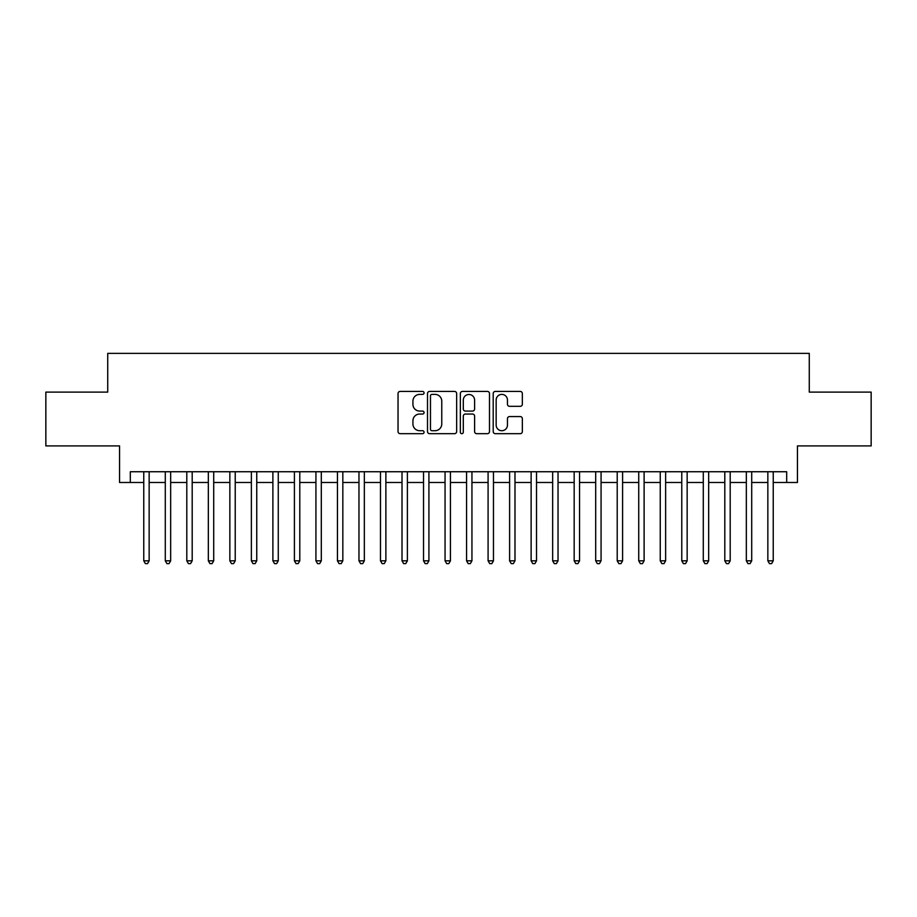 <?xml version="1.0" encoding="UTF-8"?>
<svg xmlns="http://www.w3.org/2000/svg" width="917" height="917" viewBox="0 0 917 917"><rect width="100%" height="100%" fill="white"/><g stroke="black" fill="none" stroke-linecap="round" stroke-linejoin="round"><path stroke-width="1.38" d="M424.067 392.912A1.479 1.479 0 0 0 422.588 391.433L400.144 391.433A2.109 2.109 0 0 0 398.035 393.542L398.035 431.563A2.109 2.109 0 0 0 400.144 433.672L422.588 433.672A1.479 1.479 0 0 0 424.067 432.194A1.479 1.479 0 0 0 422.588 430.715L419.688 430.715A6.763 6.763 0 0 1 412.925 423.963L412.925 420.788A6.763 6.763 0 0 1 419.688 414.037L422.588 414.037A1.479 1.479 0 0 0 424.067 412.558A1.479 1.479 0 0 0 422.588 411.08L419.688 411.08A6.763 6.763 0 0 1 412.925 404.317L412.925 401.153A6.763 6.763 0 0 1 419.688 394.39L422.588 394.39A1.479 1.479 0 0 0 424.067 392.912M520.237 406.323A2.109 2.109 0 0 0 522.346 404.214L522.346 393.542A2.109 2.109 0 0 0 520.237 391.433L495.306 391.433A2.109 2.109 0 0 0 493.197 393.542L493.197 431.563A2.109 2.109 0 0 0 495.306 433.672L520.237 433.672A2.109 2.109 0 0 0 522.346 431.563L522.346 418.679A2.109 2.109 0 0 0 520.237 416.57L509.565 416.57A2.109 2.109 0 0 0 507.456 418.679L507.456 425.075A5.651 5.651 0 0 1 501.805 430.715A5.651 5.651 0 0 1 496.154 425.075L496.154 400.041A5.651 5.651 0 0 1 501.805 394.39A5.651 5.651 0 0 1 507.456 400.041L507.456 404.214A2.109 2.109 0 0 0 509.565 406.323L520.237 406.323M130.317 482.491L130.317 471.739L786.683 471.739L786.683 482.491L797.446 482.491L797.446 445.914L871.15 445.914L871.15 392.109L809.275 392.109L809.275 353.377L107.725 353.377L107.725 392.109L45.85 392.109L45.85 445.914L119.554 445.914L119.554 482.491L143.763 482.491M456.655 393.542A2.109 2.109 0 0 0 454.534 391.433L429.615 391.433A2.109 2.109 0 0 0 427.505 393.542L427.505 431.563A2.109 2.109 0 0 0 429.615 433.672L454.534 433.672A2.109 2.109 0 0 0 456.655 431.563L456.655 393.542M462.466 391.433L487.385 391.433A2.109 2.109 0 0 1 489.495 393.542L489.495 431.563A2.109 2.109 0 0 1 487.385 433.672L476.714 433.672A2.109 2.109 0 0 1 474.605 431.563L474.605 416.146A2.109 2.109 0 0 0 472.496 414.037L465.423 414.037A2.109 2.109 0 0 0 463.303 416.146L463.303 432.194A1.479 1.479 0 0 1 461.824 433.672A1.479 1.479 0 0 1 460.345 432.194L460.345 393.542A2.109 2.109 0 0 1 462.466 391.433M149.15 482.491L165.289 482.491M170.665 482.491L186.804 482.491M192.192 482.491L208.331 482.491M213.707 482.491L229.846 482.491M235.233 482.491L251.373 482.491M256.749 482.491L272.888 482.491M278.264 482.491L294.403 482.491M299.79 482.491L315.929 482.491M321.305 482.491L337.445 482.491M342.832 482.491L358.971 482.491M364.347 482.491L380.486 482.491M385.874 482.491L402.013 482.491M407.389 482.491L423.528 482.491M428.915 482.491L445.054 482.491M450.43 482.491L466.57 482.491M471.946 482.491L488.085 482.491M493.472 482.491L509.611 482.491M514.987 482.491L531.126 482.491M536.514 482.491L552.653 482.491M558.029 482.491L574.168 482.491M579.555 482.491L595.695 482.491M601.071 482.491L617.21 482.491M622.597 482.491L638.736 482.491M644.112 482.491L660.251 482.491M665.627 482.491L681.767 482.491M687.154 482.491L703.293 482.491M708.669 482.491L724.808 482.491M730.196 482.491L746.335 482.491M751.711 482.491L767.85 482.491M773.237 482.491L786.683 482.491M431.941 394.39A1.479 1.479 0 0 0 430.463 395.869L430.463 429.236A1.479 1.479 0 0 0 431.941 430.715L435.002 430.715A6.763 6.763 0 0 0 441.765 423.963L441.765 401.153A6.763 6.763 0 0 0 435.002 394.39L431.941 394.39M474.605 400.144A5.651 5.651 0 0 0 468.954 394.493A5.651 5.651 0 0 0 463.303 400.144L463.303 408.959A2.109 2.109 0 0 0 465.423 411.08L472.496 411.08A2.109 2.109 0 0 0 474.605 408.959L474.605 400.144M149.15 471.739L149.15 560.826L143.763 560.826L143.763 471.739M149.15 560.826L147.534 563.623L145.379 563.623L143.763 560.826M170.665 471.739L170.665 560.826L165.289 560.826L165.289 471.739M170.665 560.826L169.049 563.623L166.905 563.623L165.289 560.826M192.192 471.739L192.192 560.826L186.804 560.826L186.804 471.739M192.192 560.826L190.576 563.623L188.421 563.623L186.804 560.826M213.707 471.739L213.707 560.826L208.331 560.826L208.331 471.739M213.707 560.826L212.091 563.623L209.947 563.623L208.331 560.826M235.233 471.739L235.233 560.826L229.846 560.826L229.846 471.739M235.233 560.826L233.617 563.623L231.462 563.623L229.846 560.826M256.749 471.739L256.749 560.826L251.373 560.826L251.373 471.739M256.749 560.826L255.132 563.623L252.977 563.623L251.373 560.826M278.264 471.739L278.264 560.826L272.888 560.826L272.888 471.739M278.264 560.826L276.659 563.623L274.504 563.623L272.888 560.826M299.79 471.739L299.79 560.826L294.403 560.826L294.403 471.739M299.79 560.826L298.174 563.623L296.019 563.623L294.403 560.826M321.305 471.739L321.305 560.826L315.929 560.826L315.929 471.739M321.305 560.826L319.689 563.623L317.546 563.623L315.929 560.826M342.832 471.739L342.832 560.826L337.445 560.826L337.445 471.739M342.832 560.826L341.216 563.623L339.061 563.623L337.445 560.826M364.347 471.739L364.347 560.826L358.971 560.826L358.971 471.739M364.347 560.826L362.731 563.623L360.587 563.623L358.971 560.826M385.874 471.739L385.874 560.826L380.486 560.826L380.486 471.739M385.874 560.826L384.257 563.623L382.102 563.623L380.486 560.826M407.389 471.739L407.389 560.826L402.013 560.826L402.013 471.739M407.389 560.826L405.772 563.623L403.629 563.623L402.013 560.826M428.915 471.739L428.915 560.826L423.528 560.826L423.528 471.739M428.915 560.826L427.299 563.623L425.144 563.623L423.528 560.826M450.43 471.739L450.43 560.826L445.054 560.826L445.054 471.739M450.43 560.826L448.814 563.623L446.659 563.623L445.054 560.826M471.946 471.739L471.946 560.826L466.57 560.826L466.57 471.739M471.946 560.826L470.341 563.623L468.186 563.623L466.57 560.826M493.472 471.739L493.472 560.826L488.085 560.826L488.085 471.739M493.472 560.826L491.856 563.623L489.701 563.623L488.085 560.826M514.987 471.739L514.987 560.826L509.611 560.826L509.611 471.739M514.987 560.826L513.371 563.623L511.228 563.623L509.611 560.826M536.514 471.739L536.514 560.826L531.126 560.826L531.126 471.739M536.514 560.826L534.898 563.623L532.743 563.623L531.126 560.826M558.029 471.739L558.029 560.826L552.653 560.826L552.653 471.739M558.029 560.826L556.413 563.623L554.269 563.623L552.653 560.826M579.555 471.739L579.555 560.826L574.168 560.826L574.168 471.739M579.555 560.826L577.939 563.623L575.784 563.623L574.168 560.826M601.071 471.739L601.071 560.826L595.695 560.826L595.695 471.739M601.071 560.826L599.454 563.623L597.311 563.623L595.695 560.826M622.597 471.739L622.597 560.826L617.21 560.826L617.21 471.739M622.597 560.826L620.981 563.623L618.826 563.623L617.21 560.826M644.112 471.739L644.112 560.826L638.736 560.826L638.736 471.739M644.112 560.826L642.496 563.623L640.341 563.623L638.736 560.826M665.627 471.739L665.627 560.826L660.251 560.826L660.251 471.739M665.627 560.826L664.023 563.623L661.868 563.623L660.251 560.826M687.154 471.739L687.154 560.826L681.767 560.826L681.767 471.739M687.154 560.826L685.538 563.623L683.383 563.623L681.767 560.826M708.669 471.739L708.669 560.826L703.293 560.826L703.293 471.739M708.669 560.826L707.053 563.623L704.909 563.623L703.293 560.826M730.196 471.739L730.196 560.826L724.808 560.826L724.808 471.739M730.196 560.826L728.579 563.623L726.424 563.623L724.808 560.826M751.711 471.739L751.711 560.826L746.335 560.826L746.335 471.739M751.711 560.826L750.095 563.623L747.951 563.623L746.335 560.826M773.237 471.739L773.237 560.826L767.85 560.826L767.85 471.739M773.237 560.826L771.621 563.623L769.466 563.623L767.85 560.826"/></g></svg>
